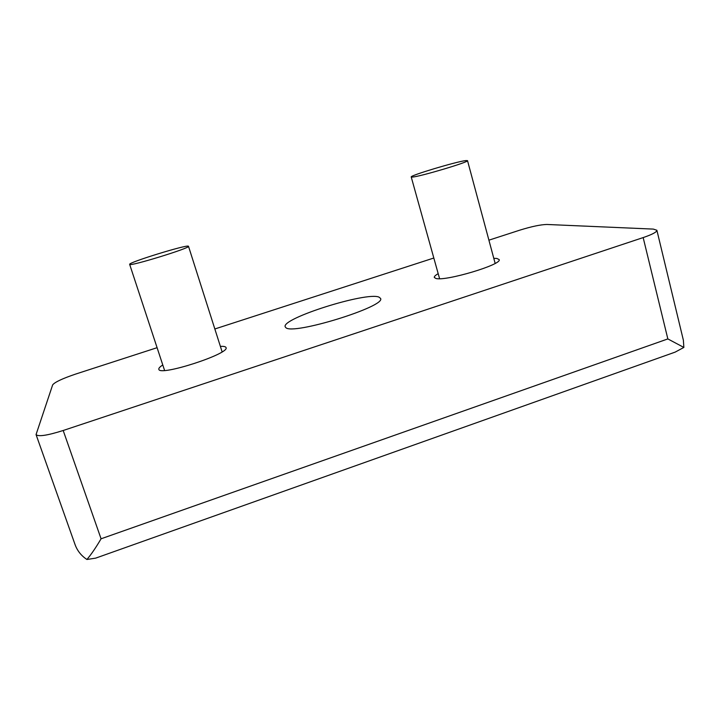 <?xml version="1.0" encoding="UTF-8"?>
<svg xmlns="http://www.w3.org/2000/svg" width="720" height="720" viewBox="0 0 720 720"><rect width="100%" height="100%" fill="white"/><g stroke="black" fill="none" stroke-linecap="round" stroke-linejoin="round"><path stroke-width="1.08" d="M162.783 364.968C159.921 366.804 158.598 368.226 158.823 369.234L158.841 369.27C159.147 376.704 230.445 353.574 226.008 347.562L225.846 347.265C225.207 346.518 223.389 346.221 220.383 346.374M438.183 273.672C435.384 275.274 434.079 276.534 434.286 277.452L435.87 278.442C445.158 281.61 502.668 264.465 499.14 259.569L496.863 258.453L493.785 258.327M285.822 327.609C292.347 335.502 386.631 306.342 380.538 298.386L378.945 297.099C366.372 291.582 281.115 318.474 285.192 326.808L285.822 327.609M129.654 264.348C128.115 262.521 186.984 244.377 188.415 246.204L188.496 246.285C191.097 247.815 128.691 266.994 129.654 264.357L129.654 264.348M412.425 177.057L411.219 176.958C409.59 175.626 456.471 161.568 465.822 160.578L467.514 160.632C469.719 161.829 419.832 176.706 412.425 177.057M488.907 240.174L519.858 230.139C531.612 226.503 540.621 224.613 546.885 224.469L653.319 229.095L656.883 230.265C656.892 232.011 652.32 234.45 643.167 237.582L63.189 430.497C47.304 435.51 38.259 436.869 36.054 434.583L52.659 384.876C54.828 382.122 62.532 378.504 75.789 374.031L157.095 347.688M214.839 328.977L433.818 258.021M36.054 434.583L74.817 543.897C77.013 550.404 81.045 555.597 86.922 559.485C91.215 554.454 95.931 547.551 101.07 538.794L667.845 338.922L683.865 347.436L683.37 340.2L656.883 230.265M86.922 559.485L95.697 558.126L675.153 352.116L683.865 347.436M63.189 430.497L101.07 538.794M667.845 338.922L643.167 237.582M411.219 176.958L439.587 278.694M129.654 264.357L164.583 370.44M188.496 246.285L222.12 351.828M467.514 160.632L495.153 263.394"/></g></svg>
